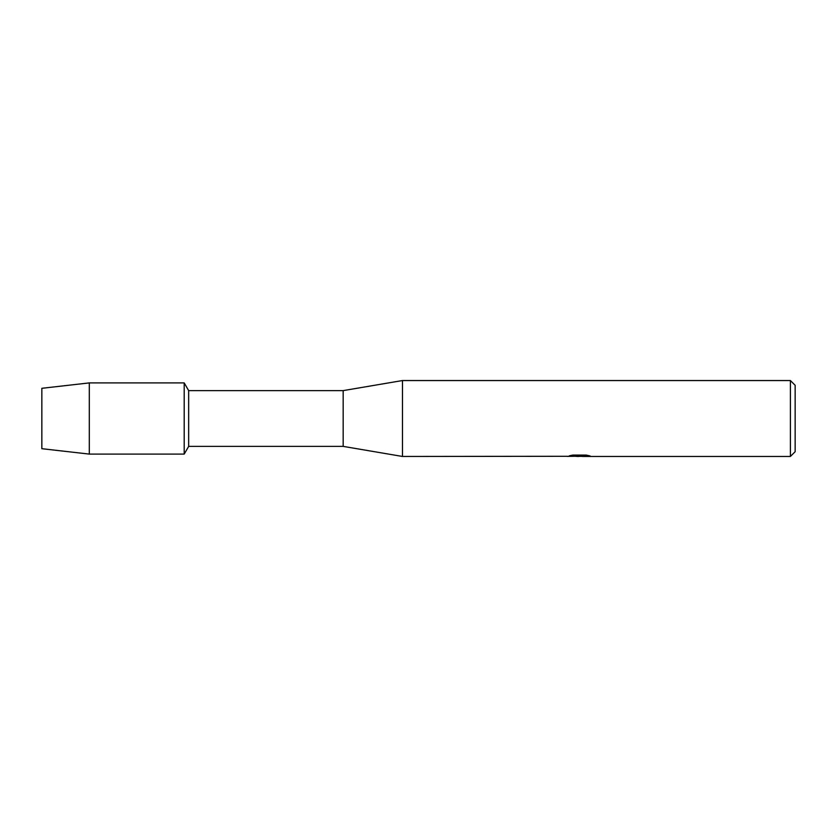<?xml version="1.0" encoding="UTF-8"?>
<svg xmlns="http://www.w3.org/2000/svg" width="837" height="837" viewBox="0 0 837 837"><rect width="100%" height="100%" fill="white"/><g stroke="black" fill="none" stroke-linecap="round" stroke-linejoin="round"><path stroke-width="1.26" d="M567.371 456.28L402.482 456.458L343.17 446.383L188.66 446.383L184.203 454.093L89.297 454.093L41.85 448.695L41.85 388.305L89.297 382.907L184.203 382.907L188.66 390.617L343.17 390.617L402.482 380.542L790.4 380.542L795.15 385.282L795.15 451.718L790.4 456.458L582.374 456.458L589.53 455.809M188.66 446.383L188.66 390.617M184.203 454.093L184.203 382.907L184.203 454.093M343.17 446.383L343.17 390.617M402.482 456.458L402.482 380.542M579.685 456.343L575.657 456.343M578.754 456.458L577.143 456.458M790.4 456.458L790.4 380.542M567.371 456.395L580.125 455.883L569.202 455.883M569.202 455.872L572.759 455.077L586.235 455.077L590.137 455.977L582.238 456.447M569.662 456.343L579.288 456.207M569.662 455.757L580.125 455.883M89.297 454.093L89.297 382.907M41.85 448.695L41.85 388.305M578.88 456.343L582.238 456.343"/></g></svg>
